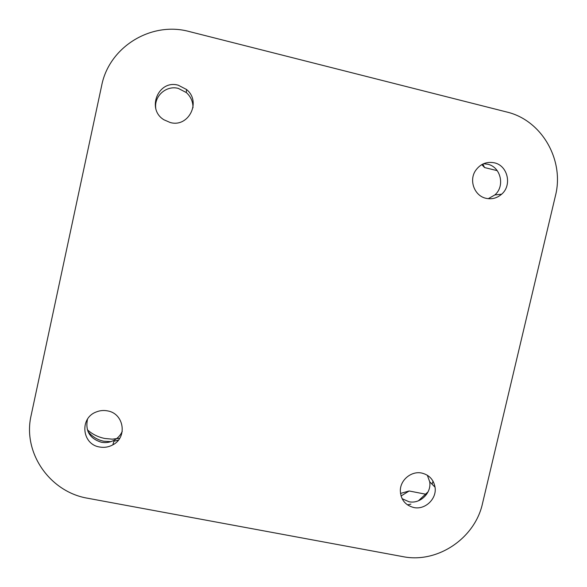 <?xml version="1.0" encoding="UTF-8"?>
<svg xmlns="http://www.w3.org/2000/svg" width="587" height="587" viewBox="0 0 587 587"><rect width="100%" height="100%" fill="white"/><g stroke="black" fill="none" stroke-linecap="round" stroke-linejoin="round"><path stroke-width="0.88" d="M402.102 498.679L408.89 501.716C420.028 504.262 431.65 493.139 429.713 481.81L427.336 475.243M421.826 473.078C411.553 470.73 400.363 479.777 400.327 490.49C400.686 499.544 405.169 505.216 413.776 507.528C425.149 510.118 437.014 498.752 435.04 487.188C433.624 479.652 429.222 474.949 421.826 473.078M488.267 198.692L494.819 194.95C505.275 186.204 500.814 166.862 487.65 164.221L483.497 163.744M494.327 162.812C486.476 161.337 480.181 163.978 475.448 170.736C468.734 180.752 474.626 195.999 486.029 198.311C491.847 199.536 497.042 198.171 501.628 194.209C512.304 185.272 507.762 165.512 494.327 162.812M192.984 107.781C193.064 101.734 190.841 96.664 186.321 92.555L178.338 88.417C166.319 85.049 153.845 96.151 155.79 108.514M178.301 85.225C158.424 79.318 146.075 109.167 163.971 119.799L170.193 122.507C188.728 127.907 201.745 101.492 186.468 89.459L178.301 85.225M87.514 419.155C85.115 430.887 89.723 438.584 101.346 442.246C105.895 443.068 110.202 442.371 114.26 440.169C117.914 438.078 120.577 435.143 122.25 431.357M107.458 410.871C103.554 410.13 99.753 410.518 96.07 412.045C79.289 418.245 82.004 444.484 99.599 446.993C104.251 447.83 108.654 447.118 112.807 444.865C127.753 437.388 124.04 413.395 107.458 410.871M401.038 496L409.139 490.981L400.481 493.44M87.947 431.482C92.232 436.713 97.523 439.964 103.826 441.233L110.87 441.651M113.922 441.27L118.442 440.089M119.704 438.291L112.271 439.157L104.816 438.474C98.11 437.139 92.276 434.226 87.331 429.743M481.78 164.609L484.576 167.559L482.815 164.066M484.576 167.559L497.233 170.656M433.023 481.164L432.083 484.202M428.106 491.789L418.399 500.814M410.9 504.108L407.488 504.893M409.139 490.981L426.14 494.291M87.896 498.282L402.807 556.623C437.322 563.711 474.949 538.426 482.514 503.463L555.412 195.882C564.657 160.178 541.83 120.159 506.72 112L189.41 31.588C151.351 21.007 109.072 46.835 101.646 85.695L31.148 415.354C22.357 452.643 49.836 492.104 87.896 498.282M112.807 444.865L114.26 440.169M186.468 89.459L186.321 92.555M501.628 194.209L494.819 194.95M435.04 487.188L429.713 481.81"/></g></svg>

